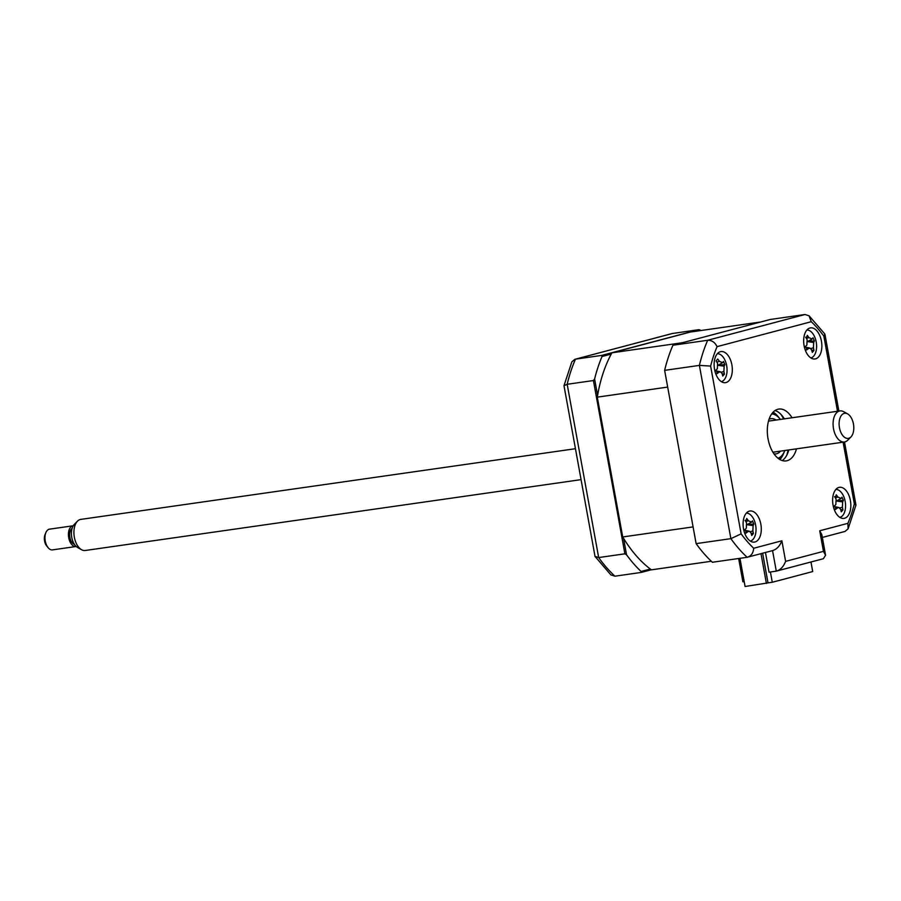 <?xml version="1.0" encoding="UTF-8"?>
<svg xmlns="http://www.w3.org/2000/svg" width="901" height="901" viewBox="0 0 901 901"><rect width="100%" height="100%" fill="white"/><g stroke="black" fill="none" stroke-linecap="round" stroke-linejoin="round"><path stroke-width="1.35" d="M769.195 582.699L745.082 586.495L739.958 558.316M760.996 553.664L766.402 583.443M821.43 341.13A15.7 8.92 81.9 0 0 810.54 327.874A15.7 8.92 81.9 0 0 804.097 345.714A15.7 8.92 81.9 0 0 814.977 358.97A15.7 8.92 81.9 0 0 821.43 341.13M811.362 341.288A15.7 8.92 81.9 0 0 810.956 339.756M731.882 364.826A15.7 8.92 81.9 0 0 721.003 351.57A15.7 8.92 81.9 0 0 714.561 369.41A15.7 8.92 81.9 0 0 725.44 382.666A15.7 8.92 81.9 0 0 731.882 364.826M760.861 524.258A15.7 8.92 81.9 0 0 749.97 511.002A15.7 8.92 81.9 0 0 743.528 528.842A15.7 8.92 81.9 0 0 754.419 542.098A15.7 8.92 81.9 0 0 760.861 524.258M850.398 500.562A15.7 8.92 81.9 0 0 839.518 487.306A15.7 8.92 81.9 0 0 833.065 505.146A15.7 8.92 81.9 0 0 843.955 518.402A15.7 8.92 81.9 0 0 850.398 500.562M840.52 501.609A15.7 8.92 81.9 0 0 840.329 500.719M792.035 417.76A26.174 14.866 81.9 0 0 778.779 409.077A26.174 14.866 81.9 0 0 768.035 438.81A26.174 14.866 81.9 0 0 786.179 460.895A26.174 14.866 81.9 0 0 796.473 448.856M784.354 418.852A26.174 14.866 81.9 0 0 775.063 410.518M782.214 460.546A26.174 14.866 81.9 0 0 788.803 449.948M772.551 550.567C776.594 549.452 779.703 546.197 781.877 540.791L785.616 561.368L823.458 551.356L825.575 555.253L823.379 558.721L776.29 571.144L772.562 550.612M823.458 551.356L819.719 530.779L821.847 534.687L825.575 555.253M819.719 530.779L847.909 523.323L848.1 528.808L845.059 531.421L822.343 537.435M847.909 523.323A133.494 75.842 81.9 0 0 854.339 503.907L855.95 505.157L848.1 528.808M837.502 411.261L823.841 336.118L824.888 334.057L809.075 315.8L811.272 321.713L717.05 346.648A133.494 75.842 81.9 0 0 710.619 366.076L741.118 533.865A133.494 75.842 81.9 0 0 753.687 548.259L781.877 540.791M773.182 550.443L747.143 557.291L712.387 562.258A141.344 80.302 -98.1 0 1 696.124 543.63L664.634 370.356A141.344 80.302 -98.1 0 1 672.946 345.229L770.254 319.472L805.021 314.505L809.075 315.8M672.946 345.229L707.702 340.263C711.88 340.218 714.989 342.357 717.05 346.648M664.634 370.356L699.39 365.389L710.619 366.076M696.124 543.63L730.88 538.663L741.118 533.865M765.456 552.482L769.037 572.18L776.29 571.144C780.334 570.029 783.442 566.774 785.616 561.368M805.021 314.505L707.702 340.263A141.344 80.302 -98.1 0 0 699.39 365.389L730.88 538.663A141.344 80.302 -98.1 0 0 747.143 557.291C751.119 556.142 753.292 553.124 753.687 548.259M611.272 354.059L602.048 356.503L601.722 355.399L699.03 329.653L700.787 330.374L699.356 330.757M699.03 329.653L672.191 333.528L575.491 359.15A141.344 80.302 81.9 0 0 567.179 384.276L598.669 557.561A141.344 80.302 81.9 0 0 614.933 576.19L641.163 572.439L641.107 571.482A141.344 80.302 81.9 0 1 626.555 554.813L624.9 553.811L598.669 557.561L595.043 556.413L610.867 574.894L614.933 576.19M624.9 553.811L593.41 380.537L567.179 384.276L563.992 385.707L571.842 361.887L574.894 359.274M626.555 554.813L623.571 538.381M597.588 395.415L594.604 378.983L593.41 380.537M650.342 569.038L641.107 571.482M651.299 569.759L641.163 572.439M602.048 356.503A141.344 80.302 81.9 0 0 594.604 378.983M601.722 355.399L575.491 359.15L672.799 333.404M783.611 418.965A31.411 17.84 81.9 0 0 780.919 414.347M786.764 455.23A31.411 17.84 81.9 0 0 788.06 450.05M810.979 561.999L812.713 571.561L772.281 582.26L770.411 571.989M772.281 582.26L768.012 582.868L762.629 553.237M611.959 352.798L682.339 342.74L760.861 321.961L690.493 332.019L611.959 352.798A131.4 74.648 81.9 0 0 597.295 397.138L622.715 536.962A131.4 74.648 81.9 0 0 651.4 569.837L711.328 561.267M622.715 536.962L693.083 526.905L667.675 387.081L597.295 397.138M744.192 581.629L742.897 581.809L738.662 558.507M810.877 357.945A14.134 8.03 81.9 0 0 814.65 336.839A14.134 8.03 81.9 0 0 806.891 330.014M813.952 350.466L812.297 352.37A35.77 19.777 -128.8 0 0 811.61 349.903L809.976 348.079L808.411 348.563A35.77 18.121 170.9 0 1 806.575 349.971L806.395 347.966L805.167 346.784A35.77 6.915 -36.7 0 0 806.868 345.083L807.127 339.733A35.77 19.777 -128.8 0 0 805.629 337.233L806.936 336.906L807.285 335.33A35.77 30.972 23.6 0 1 808.929 337.65L812.139 339.001A35.77 6.915 -36.7 0 0 813.006 337.729L814.414 340.916A35.77 18.121 170.9 0 1 813.682 342.481L813.423 347.82A35.77 30.972 23.6 0 1 813.952 350.466L811.655 350.038M805.629 337.233L806.936 336.906M807.747 341.445L812.139 339.001M807.206 341.456L814.414 340.916M806.339 338.382L808.929 337.65M780.367 419.427A22.514 12.783 81.9 0 0 779.962 418.897A22.514 12.783 81.9 0 0 771.684 413.919M772.213 413.199A23.561 13.38 -98.1 0 1 779.399 418.21L779.962 418.897M780.457 451.142A17.795 10.114 -98.1 0 1 776.043 453.89A17.795 10.114 -98.1 0 1 773.959 453.811M769.026 419.303A17.795 10.114 -98.1 0 1 771.008 418.65A17.795 10.114 -98.1 0 1 776.009 420.046M778.013 458.237A22.514 12.783 81.9 0 0 784.568 451.142A22.514 12.783 81.9 0 0 784.816 450.523M784.568 451.142L784.23 451.953A23.561 13.38 -98.1 0 1 778.734 458.778M721.341 381.641A14.134 8.03 81.9 0 0 725.114 360.524A14.134 8.03 81.9 0 0 717.342 353.699M724.415 374.152L722.76 376.066A35.77 19.777 -128.8 0 0 722.073 373.6L720.44 371.775L718.863 372.259A35.77 18.121 170.9 0 1 717.038 373.667L716.858 371.651L715.631 370.48A35.77 6.915 -36.7 0 0 717.331 368.779L717.59 363.43A35.77 19.777 -128.8 0 0 716.092 360.929L717.748 359.015A35.77 30.972 23.6 0 1 719.392 361.346L722.602 362.686A35.77 6.915 -36.7 0 0 723.469 361.414L724.877 364.612A35.77 18.121 170.9 0 1 724.145 366.166L723.886 371.516A35.77 30.972 23.6 0 1 724.415 374.152L722.118 373.724M718.21 365.142L722.602 362.686M717.669 365.153L724.877 364.612M839.856 517.377A14.134 8.03 81.9 0 0 843.629 496.271A14.134 8.03 81.9 0 0 835.858 489.446M842.931 509.898L841.275 511.802A35.77 19.777 -128.8 0 0 840.588 509.335L838.955 507.511L837.378 507.995A35.77 18.121 170.9 0 1 835.542 509.403L835.373 507.398L834.135 506.216A35.77 6.915 -36.7 0 0 835.846 504.515L836.105 499.165A35.77 19.777 -128.8 0 0 834.608 496.665L835.903 496.338L836.252 494.762A35.77 30.972 23.6 0 1 837.907 497.082L841.117 498.433A35.77 6.915 -36.7 0 0 841.985 497.161L843.392 500.348A35.77 18.121 170.9 0 1 842.649 501.913L842.39 507.263A35.77 30.972 23.6 0 1 842.931 509.898L840.633 509.47M834.608 496.665L835.903 496.338M836.725 500.877L841.117 498.433M836.173 500.888L843.392 500.348M836.759 501.091L842.649 501.913M750.319 541.073A14.134 8.03 81.9 0 0 754.092 519.967A14.134 8.03 81.9 0 0 746.321 513.131M753.394 533.583L751.738 535.498A35.77 19.777 -128.8 0 0 751.051 533.032L749.418 531.207L747.841 531.691A35.77 18.121 170.9 0 1 746.005 533.099L745.825 531.083L744.598 529.912A35.77 6.915 -36.7 0 0 746.31 528.211L746.569 522.862A35.77 19.777 -128.8 0 0 745.059 520.361L746.366 520.035L746.715 518.458A35.77 30.972 23.6 0 1 748.371 520.778L751.58 522.118A35.77 6.915 -36.7 0 0 752.448 520.846L753.855 524.044A35.77 18.121 170.9 0 1 753.112 525.598L752.853 530.948A35.77 30.972 23.6 0 1 753.394 533.583L751.085 533.155M745.059 520.361L746.366 520.035M747.188 524.573L751.58 522.118M746.636 524.585L753.855 524.044M847.537 413.863A12.682 7.208 81.9 0 0 839.18 421.961A12.682 7.208 81.9 0 0 845.363 437.83A12.682 7.208 81.9 0 0 850.938 436.951A12.682 7.208 81.9 0 0 853.585 424.821A12.682 7.208 81.9 0 0 847.65 413.919A12.682 7.208 81.9 0 0 847.537 413.863M850.938 436.951L847.751 440.206A15.7 8.92 -98.1 0 1 844.406 441.997A15.7 8.92 -98.1 0 1 840.847 441.287A15.7 8.92 -98.1 0 1 833.087 424.641A15.7 8.92 -98.1 0 1 839.969 410.912A15.7 8.92 -98.1 0 1 843.527 411.622A15.7 8.92 -98.1 0 1 843.674 411.689A15.7 8.92 -98.1 0 1 843.809 411.768M575.446 448.709L80.797 519.393A15.7 8.92 81.9 0 0 77.463 521.183A15.7 8.92 81.9 0 0 74.186 536.208A15.7 8.92 81.9 0 0 81.541 549.7A15.7 8.92 81.9 0 0 81.676 549.779A15.7 8.92 81.9 0 0 85.246 550.488L581.066 479.636M77.677 547.538A12.682 7.208 -98.1 0 1 77.565 547.47A12.682 7.208 -98.1 0 1 71.629 536.568A12.682 7.208 -98.1 0 1 74.265 524.45L77.463 521.183M74.411 544.339A8.379 4.753 -98.1 0 1 73.781 544.08A8.379 4.753 -98.1 0 1 69.715 536.298A8.379 4.753 -98.1 0 1 72.114 528.335M73.015 525.801L49.555 529.146A10.474 5.947 81.9 0 0 45.895 532.592A10.474 5.947 81.9 0 0 48.046 547.594A10.474 5.947 81.9 0 0 50.141 549.407A10.474 5.947 81.9 0 0 52.517 549.88L75.977 546.524A10.474 5.947 -98.1 0 1 73.6 546.051A10.474 5.947 -98.1 0 1 68.431 534.957A10.474 5.947 -98.1 0 1 73.015 525.801A10.474 5.947 -98.1 0 1 73.24 525.767M48.046 547.594L46.661 545.882A7.85 4.46 -98.1 0 1 45.05 534.631L45.895 532.592M854.339 503.907L843.122 442.188M823.841 336.118A133.494 75.842 81.9 0 0 811.272 321.713M773.126 412.151A26.174 14.866 -98.1 0 1 778.723 417.4M783.791 452.921A26.174 14.866 -98.1 0 1 779.894 459.521M807.78 341.659L813.682 342.481M810.832 348.552L813.423 347.82M806.519 348.304L808.411 348.563M718.243 365.355L724.145 366.166M721.296 372.237L723.886 371.516M716.982 371.989L718.863 372.259M716.802 362.067L719.392 361.346M839.811 507.984L842.39 507.263M835.497 507.736L837.378 507.995M835.306 497.814L837.907 497.082M750.274 531.669L752.853 530.948M747.222 524.787L753.112 525.598M745.949 531.432L747.841 531.691M745.769 521.499L748.371 520.778M824.888 334.057L838.876 411.059M844.496 441.986L855.95 504.988M563.992 385.707L595.065 556.649M806.609 337.165L805.832 337.571M809.976 348.079L805.922 347.257M720.44 371.775L716.385 370.953M838.955 507.511L834.9 506.689M835.576 496.597L834.81 497.003M749.418 531.207L745.364 530.385M746.039 520.294L745.273 520.699M768.485 421.127L839.969 410.912M77.565 547.47L81.541 549.7M772.923 452.212L844.406 441.997M847.65 413.919L843.674 411.689"/></g></svg>

